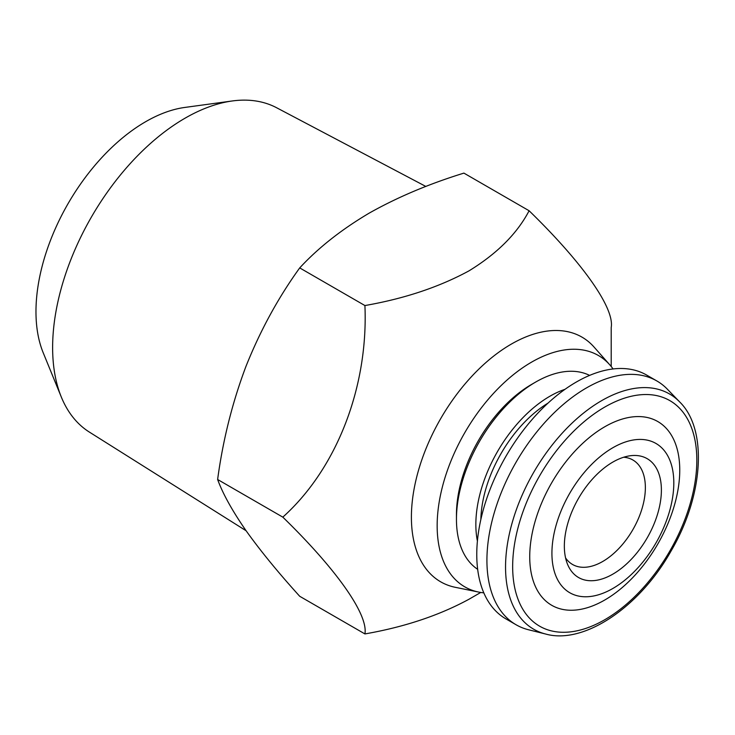 <?xml version="1.0" encoding="UTF-8"?>
<svg xmlns="http://www.w3.org/2000/svg" width="735" height="735" viewBox="0 0 735 735"><rect width="100%" height="100%" fill="white"/><g stroke="black" fill="none" stroke-linecap="round" stroke-linejoin="round"><path stroke-width="1.1" d="M659.359 445.759A86.179 49.759 120 0 0 573.465 487.158A86.179 49.759 120 0 0 566.373 590.435A86.179 49.759 120 0 0 652.267 549.036A86.179 49.759 120 0 0 659.359 445.759M661.969 424.371A106.088 61.244 120 0 0 556.248 475.325A106.088 61.244 120 0 0 547.511 602.443A106.088 61.244 120 0 0 653.24 551.489A106.088 61.244 120 0 0 661.969 424.371M575.845 575.689A68.621 39.616 120 0 0 644.237 542.733A68.621 39.616 120 0 0 649.887 460.505A68.621 39.616 120 0 0 630.18 455.764A68.621 39.616 120 0 0 578.555 498.293A68.621 39.616 120 0 0 567.539 564.259A68.621 39.616 120 0 0 575.845 575.689M565.564 557.902A60.325 34.83 120 0 0 570.167 562.863A60.325 34.83 120 0 0 572.547 564.48A60.325 34.83 120 0 0 631.604 531.782A60.325 34.83 120 0 0 635.251 461.598A60.325 34.83 120 0 0 632.872 459.991A60.325 34.83 120 0 0 623.684 457.234M679.682 401.944L667.389 389.219A140.762 81.273 120 0 0 662.4 384.708A140.762 81.273 120 0 0 656.842 380.95L646.681 375.08A140.762 81.273 120 0 0 508.877 451.363A140.762 81.273 120 0 0 500.37 615.131A140.762 81.273 120 0 0 505.919 618.888L516.08 624.759A140.762 81.273 120 0 0 528.511 629.757L545.682 634.039C583.663 644.77 639.321 607.551 670.945 551.222C703.615 495.785 707.851 429.369 679.682 401.944A135.819 78.415 120 0 0 674.868 397.589A135.819 78.415 120 0 0 539.499 462.829A135.819 78.415 120 0 0 528.318 625.586A135.819 78.415 120 0 0 545.682 634.039M656.842 380.95A140.762 81.273 120 0 0 519.039 457.225A140.762 81.273 120 0 0 510.522 621.001A140.762 81.273 120 0 0 516.08 624.759M480.855 519.498A97.672 56.393 -60 0 1 487.296 484.19A97.672 56.393 -60 0 1 548.071 403.074M477.41 541.052A104.719 60.463 -60 0 1 565.013 389.311M477.667 569.322A112.032 64.68 -60 0 1 456.453 519.268A112.032 64.68 -60 0 1 535.677 382.053A112.032 64.68 -60 0 1 569.147 371.294A112.032 64.68 -60 0 1 589.626 375.401M535.677 382.053L531.616 384.405A106.29 61.363 120 0 0 456.453 514.583L456.453 519.268M483.814 592.86A133.577 77.12 -60 0 1 478.687 592.079L455.323 587.32A141.276 81.567 -60 0 1 415.789 480.8A141.276 81.567 -60 0 1 511.303 344.109A141.276 81.567 -60 0 1 594.045 347.049L609.848 364.9A133.577 77.12 -60 0 1 613.082 368.952M364.918 633.928L299.715 596.287C278.179 572.519 260.263 550.616 245.968 530.56C232.315 510.843 222.861 493.819 217.624 479.496C222.889 440.256 232.333 402.541 245.968 366.37C260.3 330.493 278.216 297.675 299.715 267.908C318.2 247.888 341.334 229.642 369.108 213.178C397.231 197.311 428.827 183.952 463.904 173.111L529.108 210.752C517.192 233.537 497.163 253.575 469.013 270.848C439.117 287.082 404.425 298.649 364.918 305.549C368.382 386.325 337.19 468.241 282.819 517.137C336.226 569.083 368.382 614.423 364.918 633.928C404.425 627.029 439.117 615.461 469.013 599.227L480.745 592.456M478.687 592.079A133.577 77.12 -60 0 1 441.303 491.366A133.577 77.12 -60 0 1 531.616 362.116A133.577 77.12 -60 0 1 609.848 364.9M246.106 530.753L89.376 432.088A187.296 108.137 -60 0 1 61.345 397.111A187.296 108.137 -60 0 1 185.073 118.179A187.296 108.137 -60 0 1 232.324 100.961A187.296 108.137 -60 0 1 276.626 107.751L425.85 186.451M61.345 397.111L43.19 352.717A155.131 89.56 -60 0 1 145.668 121.698A155.131 89.56 -60 0 1 184.807 107.439L232.324 100.961M217.624 479.496L282.819 517.137M299.715 267.908L364.918 305.549M611.198 366.499L611.198 327.544C614.662 308.443 583.471 263.654 529.108 210.752M674.996 404.103A130.224 75.181 120 0 0 545.214 466.661A130.224 75.181 120 0 0 534.492 622.71A130.224 75.181 120 0 0 664.275 560.153A130.224 75.181 120 0 0 674.996 404.103M545.122 404.939A84.644 48.868 -60 0 1 547.033 404.039M481.168 518.12A84.644 48.868 -60 0 1 480.993 516.007M545.039 404.994L546.969 404.094M481.002 515.915L481.186 518.037"/></g></svg>
